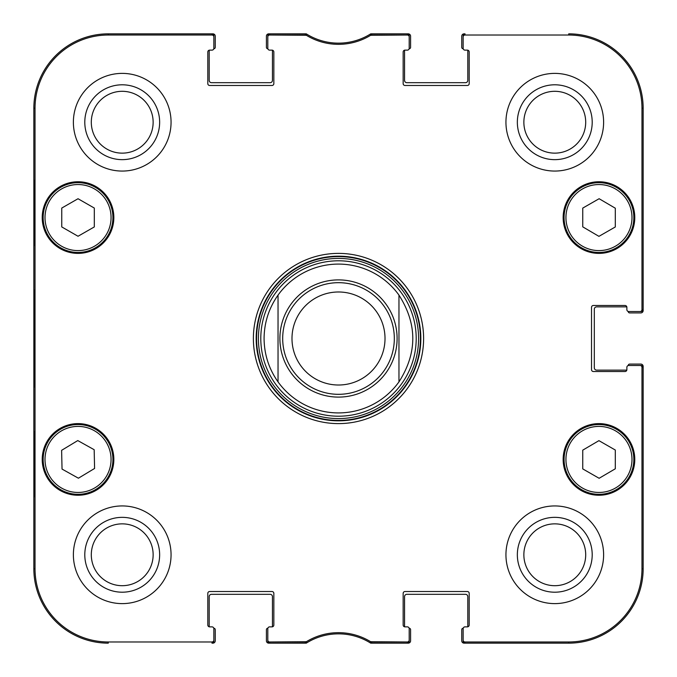 <?xml version="1.0" encoding="UTF-8"?>
<svg xmlns="http://www.w3.org/2000/svg" width="677" height="677" viewBox="0 0 677 677"><rect width="100%" height="100%" fill="white"/><g stroke="black" fill="none" stroke-linecap="round" stroke-linejoin="round"><path stroke-width="1.02" d="M628.264 365.538L628.264 365.478A1.396 1.396 0 0 1 629.661 364.082L640.823 364.082A2.327 2.327 0 0 1 643.15 366.409L643.15 568.731A74.419 74.419 0 0 1 568.731 643.15L464.083 643.15A2.327 2.327 0 0 1 461.756 640.823L461.756 629.661A1.396 1.396 0 0 1 463.153 628.264L463.212 628.264M626.868 369.659A1.862 1.862 0 0 1 626.809 370.124L596.64 370.124A2.327 2.327 0 0 1 594.313 367.806L594.313 309.194A2.327 2.327 0 0 1 596.64 306.876L626.809 306.876A1.862 1.862 0 0 1 626.868 307.341A1.862 1.862 0 0 0 625.006 305.479L593.382 305.479A1.862 1.862 0 0 0 591.52 307.341L591.52 369.659A1.862 1.862 0 0 0 593.382 371.521L625.006 371.521A1.862 1.862 0 0 0 626.868 369.659L626.868 367.34A1.862 1.862 0 0 1 628.73 365.478L640.112 365.478A1.862 1.862 0 0 1 641.974 367.34L641.974 568.731A73.243 73.243 0 0 1 568.731 641.974L465.014 641.974A1.862 1.862 90 0 1 463.153 640.112L463.153 641.288A1.862 1.862 90 0 0 465.014 643.15L568.731 643.15A74.419 74.419 0 0 0 643.15 568.731L643.15 367.34A1.862 1.862 0 0 0 641.288 365.478L640.112 365.478M628.264 311.462L628.264 311.522A1.396 1.396 0 0 0 629.661 312.918L640.823 312.918A2.327 2.327 0 0 0 643.15 310.591L643.15 108.269A74.419 74.419 0 0 0 568.731 33.85A74.419 74.419 0 0 1 643.15 108.269L641.974 108.269L641.974 309.66A1.862 1.862 -0 0 1 640.112 311.522L641.288 311.522A1.862 1.862 0 0 0 643.15 309.66L643.15 108.269M463.212 48.736L463.153 48.736A1.396 1.396 0 0 1 461.756 47.339L461.756 36.177A2.327 2.327 0 0 1 464.083 33.85L465.014 33.85A1.862 1.862 -90 0 0 463.153 35.712L463.153 36.888A1.862 1.862 -90 0 1 465.014 35.026L568.731 35.026A73.243 73.243 0 0 1 641.974 108.269M467.333 50.132A1.862 1.862 0 0 1 467.799 50.191L467.799 80.36A2.327 2.327 0 0 1 465.48 82.687L406.869 82.687A2.327 2.327 0 0 1 404.55 80.36L404.55 50.191A1.862 1.862 0 0 1 405.015 50.132A1.862 1.862 0 0 0 403.153 51.994L403.153 83.618A1.862 1.862 0 0 0 405.015 85.48L467.333 85.48A1.862 1.862 0 0 0 469.195 83.618L469.195 51.994A1.862 1.862 0 0 0 467.333 50.132L465.014 50.132A1.862 1.862 0 0 1 463.153 48.27L463.153 36.888M409.136 48.736L409.196 48.736A1.396 1.396 0 0 0 410.592 47.339L410.592 36.177A2.327 2.327 0 0 0 408.265 33.85L370.725 33.85A60.465 60.465 0 0 1 306.275 33.85L268.735 33.85A2.327 2.327 0 0 0 266.408 36.177L266.408 47.339A1.396 1.396 0 0 0 267.804 48.736L267.864 48.736M271.985 50.132A1.862 1.862 0 0 1 272.45 50.191L272.45 80.36A2.327 2.327 0 0 1 270.131 82.687L211.52 82.687A2.327 2.327 0 0 1 209.201 80.36L209.201 50.191A1.862 1.862 0 0 1 209.667 50.132A1.862 1.862 0 0 0 207.805 51.994L207.805 83.618A1.862 1.862 0 0 0 209.667 85.48L271.985 85.48A1.862 1.862 0 0 0 273.846 83.618L273.846 51.994A1.862 1.862 0 0 0 271.985 50.132L269.666 50.132A1.862 1.862 0 0 1 267.804 48.27L267.804 36.888A1.862 1.862 -90 0 1 269.666 35.026L306.376 35.297A61.641 61.641 0 0 0 370.624 35.297L407.334 35.026A1.862 1.862 -90 0 1 409.196 36.888L409.196 35.712A1.862 1.862 -90 0 0 407.334 33.85L370.277 34.129A60.465 60.465 0 0 1 306.723 34.129L269.666 33.85A1.862 1.862 -90 0 0 267.804 35.712L267.804 36.888M213.788 48.736L213.847 48.736A1.396 1.396 0 0 0 215.244 47.339L215.244 36.177A2.327 2.327 0 0 0 212.916 33.85L108.269 33.85A74.419 74.419 0 0 0 33.85 108.269A74.419 74.419 0 0 1 108.269 33.85L108.269 35.026L211.986 35.026A1.862 1.862 -90 0 1 213.847 36.888L213.847 35.712A1.862 1.862 -90 0 0 211.986 33.85L108.269 33.85M33.85 568.731L33.85 108.269L33.85 568.731A74.419 74.419 0 0 0 108.269 643.15A74.419 74.419 0 0 1 33.85 568.731L35.026 568.731L35.026 108.269A73.243 73.243 0 0 1 108.269 35.026M213.788 628.264L213.847 628.264A1.396 1.396 0 0 1 215.244 629.661L215.244 640.823A2.327 2.327 0 0 1 212.916 643.15L211.986 643.15A1.862 1.862 90 0 0 213.847 641.288L213.847 640.112A1.862 1.862 90 0 1 211.986 641.974L108.269 641.974A73.243 73.243 0 0 1 35.026 568.731M209.201 626.809L209.201 596.64A2.327 2.327 0 0 1 211.52 594.313L270.131 594.313A2.327 2.327 0 0 1 272.45 596.64L272.45 626.809A1.862 1.862 0 0 1 271.985 626.868A1.862 1.862 0 0 0 273.846 625.006L273.846 593.382A1.862 1.862 0 0 0 271.985 591.52L209.667 591.52A1.862 1.862 0 0 0 207.805 593.382L207.805 625.006A1.862 1.862 0 0 0 209.667 626.868L211.986 626.868A1.862 1.862 0 0 1 213.847 628.73L213.847 640.112M267.864 628.264L267.804 628.264A1.396 1.396 0 0 0 266.408 629.661L266.408 640.823A2.327 2.327 0 0 0 268.735 643.15L306.275 643.15A60.465 60.465 0 0 1 370.725 643.15L408.265 643.15A2.327 2.327 0 0 0 410.592 640.823L410.592 629.661A1.396 1.396 0 0 0 409.196 628.264L409.136 628.264M405.015 626.868A1.862 1.862 0 0 1 404.55 626.809L404.55 596.64A2.327 2.327 0 0 1 406.869 594.313L465.48 594.313A2.327 2.327 0 0 1 467.799 596.64L467.799 626.809A1.862 1.862 0 0 1 467.333 626.868A1.862 1.862 0 0 0 469.195 625.006L469.195 593.382A1.862 1.862 0 0 0 467.333 591.52L405.015 591.52A1.862 1.862 0 0 0 403.153 593.382L403.153 625.006A1.862 1.862 0 0 0 405.015 626.868L407.334 626.868A1.862 1.862 0 0 1 409.196 628.73L409.196 640.112A1.862 1.862 90 0 1 407.334 641.974L370.624 641.703A61.641 61.641 0 0 0 306.376 641.703L269.666 641.974A1.862 1.862 90 0 1 267.804 640.112L267.804 641.288A1.862 1.862 90 0 0 269.666 643.15L306.723 642.871A60.465 60.465 0 0 1 370.277 642.871L407.334 643.15A1.862 1.862 90 0 0 409.196 641.288L409.196 640.112M398.965 295.121C417.404 324.038 417.404 352.962 398.965 381.879L398.965 295.121L398.965 381.879A74.419 74.419 0 0 1 278.035 381.879C268.871 368.872 264.225 354.409 264.081 338.5C264.225 322.59 268.871 308.128 278.035 295.121L278.035 381.879L278.035 295.121A74.419 74.419 0 0 1 398.965 295.121A74.419 74.419 0 0 0 278.035 295.121M291.99 338.5A46.51 46.51 0 0 1 361.755 298.218A46.51 46.51 0 0 1 361.755 378.781A46.51 46.51 0 0 1 291.99 338.5M282.69 338.5A55.81 55.81 0 0 1 366.409 290.162A55.81 55.81 0 0 1 366.409 386.838A55.81 55.81 0 0 1 282.69 338.5M465.014 626.868L467.333 626.868L465.014 626.868A1.862 1.862 0 0 0 463.153 628.73L463.153 640.112M626.868 309.66L626.868 307.341L626.868 309.66A1.862 1.862 0 0 0 628.73 311.522L640.112 311.522M407.334 50.132L405.015 50.132L407.334 50.132A1.862 1.862 0 0 0 409.196 48.27L409.196 36.888M211.986 50.132L209.667 50.132L211.986 50.132A1.862 1.862 0 0 0 213.847 48.27L213.847 36.888M269.666 626.868L271.985 626.868L269.666 626.868A1.862 1.862 0 0 0 267.804 628.73L267.804 640.112M113.846 217.571A35.813 35.813 0 0 1 60.126 248.586A35.813 35.813 0 0 1 60.126 186.556A35.813 35.813 0 0 1 113.846 217.571M634.781 217.571A35.813 35.813 0 0 1 581.061 248.586A35.813 35.813 0 0 1 581.061 186.556A35.813 35.813 0 0 1 634.781 217.571M634.781 459.429A35.813 35.813 0 0 1 581.061 490.444A35.813 35.813 0 0 1 581.061 428.414A35.813 35.813 0 0 1 634.781 459.429M113.846 459.429A35.813 35.813 0 0 1 60.126 490.444A35.813 35.813 0 0 1 60.126 428.414A35.813 35.813 0 0 1 113.846 459.429M171.061 122.224A48.837 48.837 0 0 1 97.801 164.519A48.837 48.837 0 0 1 97.801 79.928A48.837 48.837 0 0 1 171.061 122.224M603.613 122.224A48.837 48.837 0 0 1 530.362 164.519A48.837 48.837 0 0 1 530.362 79.928A48.837 48.837 0 0 1 603.613 122.224M603.613 554.776A48.837 48.837 0 0 1 530.362 597.072A48.837 48.837 0 0 1 530.362 512.481A48.837 48.837 0 0 1 603.613 554.776M171.061 554.776A48.837 48.837 0 0 1 97.801 597.072A48.837 48.837 0 0 1 97.801 512.481A48.837 48.837 0 0 1 171.061 554.776M253.384 338.5A85.116 85.116 0 0 0 381.058 412.208A85.116 85.116 0 0 0 381.058 264.792A85.116 85.116 0 0 0 253.384 338.5M91.302 122.224A30.914 30.914 0 0 1 137.676 95.449A30.914 30.914 0 0 1 137.676 148.999A30.914 30.914 0 0 1 91.302 122.224M91.302 554.776A30.914 30.914 0 0 1 137.676 528.001A30.914 30.914 0 0 1 137.676 581.551A30.914 30.914 0 0 1 91.302 554.776M523.863 554.776A30.914 30.914 0 0 1 570.237 528.001A30.914 30.914 0 0 1 570.237 581.551A30.914 30.914 0 0 1 523.863 554.776M523.863 122.224A30.914 30.914 0 0 1 570.237 95.449A30.914 30.914 0 0 1 570.237 148.999A30.914 30.914 0 0 1 523.863 122.224M582.753 468.907L582.753 450.146L598.933 440.651L615.308 450.036L615.308 468.789L599.128 478.284L582.753 468.907M616.298 429.159A34.882 34.882 0 0 0 564.085 459.548A34.882 34.882 0 0 0 616.51 489.581A34.882 34.882 0 0 0 616.298 429.159M615.376 430.775A33.021 33.021 0 0 0 565.938 459.548A33.021 33.021 0 0 0 615.571 487.973A33.021 33.021 0 0 0 615.376 430.775A33.021 33.021 0 0 1 615.571 487.973A33.021 33.021 0 0 1 565.938 459.548A33.021 33.021 0 0 1 615.376 430.775M94.315 226.93L78.033 236.256L61.759 226.93L61.759 208.059L78.033 198.733L94.315 208.059L94.315 226.93M43.15 217.571A34.882 34.882 0 0 0 95.474 247.782A34.882 34.882 0 0 0 95.474 187.36A34.882 34.882 0 0 0 43.15 217.571M598.933 236.349L582.753 226.854L582.753 208.093L599.128 198.716L615.308 208.211L615.308 226.964L598.933 236.349M581.628 187.301A34.882 34.882 0 0 0 581.416 247.723A34.882 34.882 0 0 0 633.85 217.689A34.882 34.882 0 0 0 581.628 187.301M582.55 188.917A33.021 33.021 0 0 0 582.355 246.115A33.021 33.021 0 0 0 631.988 217.681A33.021 33.021 0 0 0 582.55 188.917A33.021 33.021 0 0 1 631.988 217.681A33.021 33.021 0 0 1 582.355 246.115A33.021 33.021 0 0 1 582.55 188.917M78.422 478.207L62.039 469.076L61.615 450.323L77.779 440.575L94.171 449.706L94.585 468.459L78.422 478.207M60.025 429.556A34.882 34.882 0 0 0 61.167 489.962A34.882 34.882 0 0 0 112.915 458.769A34.882 34.882 0 0 0 60.025 429.556M338.5 416.203A77.703 77.703 0 0 0 405.794 299.649A77.703 77.703 0 0 0 271.206 299.649A77.703 77.703 0 0 0 338.5 416.203M398.965 381.879A74.419 74.419 0 0 1 278.035 381.879A74.419 74.419 0 0 0 338.5 412.919M34.239 245.48L34.239 180.361L34.645 245.48M34.239 496.639L34.239 431.52L34.645 496.639M33.96 338.5L34.383 386.855L34.764 319.646L34.383 290.205L33.96 338.5M84.794 122.224A37.43 37.43 0 0 0 140.934 154.635A37.43 37.43 0 0 0 140.934 89.813A37.43 37.43 0 0 0 84.794 122.224M84.794 554.776A37.43 37.43 0 0 0 140.934 587.187A37.43 37.43 0 0 0 140.934 522.365A37.43 37.43 0 0 0 84.794 554.776M517.346 554.776A37.43 37.43 0 0 0 573.495 587.187A37.43 37.43 0 0 0 573.495 522.365A37.43 37.43 0 0 0 517.346 554.776M517.346 122.224A37.43 37.43 0 0 0 573.495 154.635A37.43 37.43 0 0 0 573.495 89.813A37.43 37.43 0 0 0 517.346 122.224M256.177 338.5A82.323 82.323 0 0 1 379.662 267.203A82.323 82.323 0 0 1 379.662 409.797A82.323 82.323 0 0 1 256.177 338.5M305.412 35.026L305.742 33.85L306.723 34.129L306.376 35.297M371.588 641.974L371.258 643.15L370.277 642.871L370.624 641.703M279.897 338.5A58.603 58.603 0 0 1 367.806 287.75A58.603 58.603 0 0 1 367.806 389.25A58.603 58.603 0 0 1 279.897 338.5M45.012 217.571A33.021 33.021 0 0 1 94.552 188.968A33.021 33.021 0 0 1 94.552 246.166A33.021 33.021 0 0 1 45.012 217.571M60.989 431.147A33.021 33.021 0 0 1 111.053 458.803A33.021 33.021 0 0 1 62.064 488.337A33.021 33.021 0 0 1 60.989 431.147M338.5 420.417A81.917 81.917 0 0 0 409.441 297.541A81.917 81.917 0 0 0 267.559 297.541A81.917 81.917 0 0 0 338.5 420.417M338.5 418.589A80.089 80.089 0 0 0 407.859 298.455A80.089 80.089 0 0 0 269.141 298.455A80.089 80.089 0 0 0 338.5 418.589M33.85 108.269L35.026 108.269M306.723 642.871L306.376 641.703M305.412 641.974L305.742 643.15M269.666 35.026L269.666 33.85M370.277 34.129L370.624 35.297M371.588 35.026L371.258 33.85M407.334 33.85L407.334 35.026M269.666 643.15L269.666 641.974M211.986 641.974L211.986 643.15M407.334 641.974L407.334 643.15M465.014 643.15L465.014 641.974M641.974 367.34L643.15 367.34M643.15 568.731L641.974 568.731M643.15 309.66L641.974 309.66M465.014 35.026L465.014 33.85M211.986 33.85L211.986 35.026M568.731 643.15L568.731 641.974M568.731 33.85L568.731 35.026M108.269 643.15L108.269 641.974"/></g></svg>
